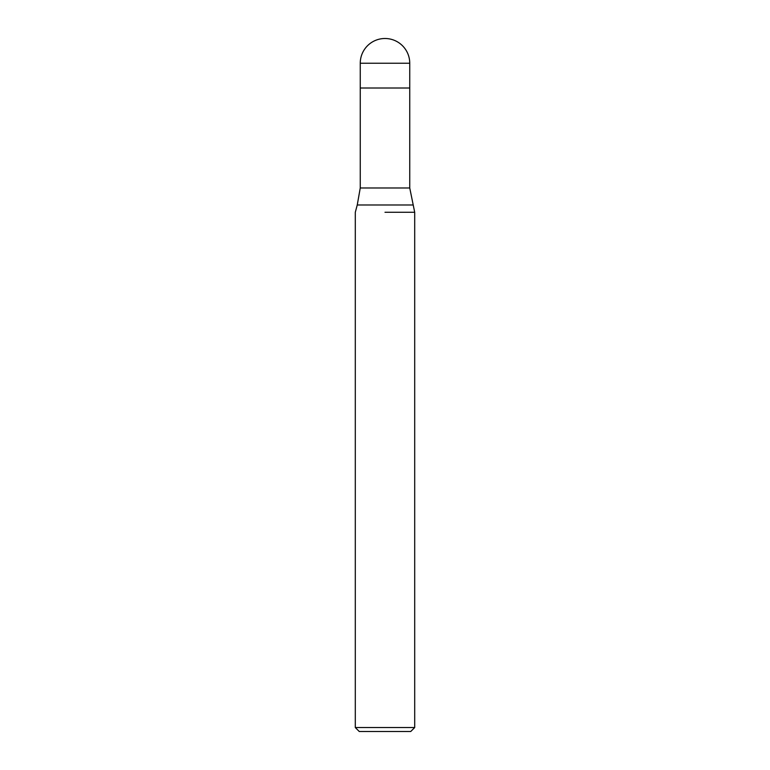 <?xml version="1.0" encoding="UTF-8"?>
<svg xmlns="http://www.w3.org/2000/svg" width="770" height="770" viewBox="0 0 770 770"><rect width="100%" height="100%" fill="white"/><g stroke="black" fill="none" stroke-linecap="round" stroke-linejoin="round"><path stroke-width="1.16" d="M412.749 204.984L357.251 204.984L360.254 187.986L409.746 187.986L414.703 212.279L414.703 727.544L355.297 727.544L359.263 731.5L410.737 731.5L414.703 727.544M360.254 63.246L409.746 63.246A24.746 24.746 0 0 0 385 38.5A24.746 24.746 0 0 0 360.254 63.246L360.254 88.001L409.746 88.001L409.746 187.986M385 212.279L414.703 212.279L385 212.279M360.254 187.986L360.254 88.001L409.746 88.001L409.746 63.246M357.251 204.984L355.297 212.279L355.297 727.544"/></g></svg>
